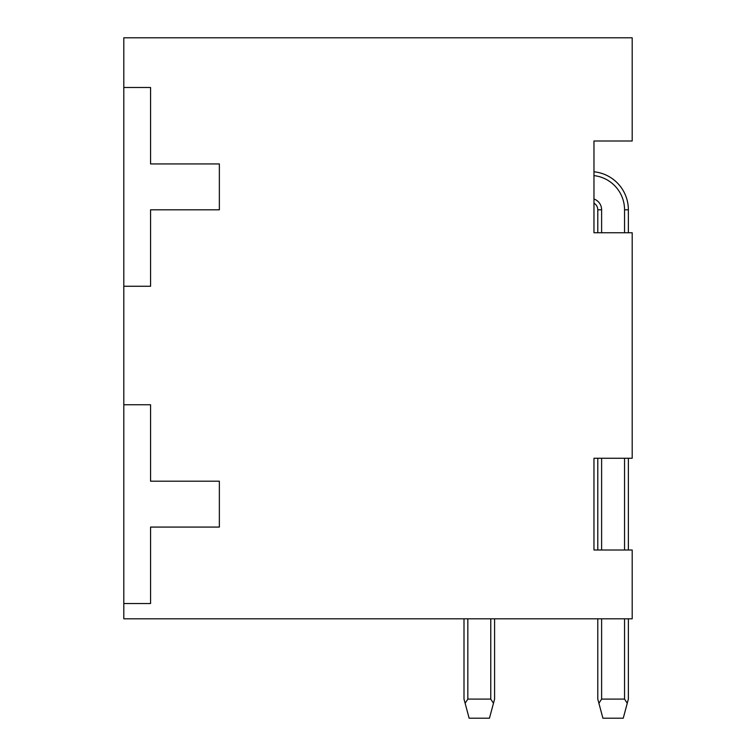 <?xml version="1.0" encoding="UTF-8"?>
<svg xmlns="http://www.w3.org/2000/svg" width="756" height="756" viewBox="0 0 756 756"><rect width="100%" height="100%" fill="white"/><g stroke="black" fill="none" stroke-linecap="round" stroke-linejoin="round"><path stroke-width="1.13" d="M123.804 37.8L632.196 37.8L632.196 141.003L593.97 141.003L593.97 232.744L632.196 232.744L632.196 458.268L593.97 458.268L593.97 550.009L632.196 550.009L632.196 618.814L123.804 618.814L123.804 37.8M597.788 618.814L597.788 699.092L597.788 618.814L597.788 699.092L597.788 618.814L597.788 699.092L597.788 618.814L597.788 699.092L597.788 618.814L597.788 699.092L602.91 718.2L623.246 718.2L627.253 703.269L624.55 699.092L624.55 618.814M597.788 550.009L597.788 458.268M597.788 232.744L597.788 209.809A7.645 7.645 0 0 0 593.97 203.194L593.97 232.744M627.253 703.269L628.368 699.092L628.368 618.814M628.368 550.009L628.368 458.268M628.368 232.744L628.368 209.809A38.225 38.225 0 0 0 593.97 171.782L593.97 141.003M467.832 618.814L467.832 699.092L465.129 703.269L469.126 718.2L489.463 718.2L494.585 699.092L494.585 618.814M123.804 404.753L150.567 404.753L150.567 481.203L219.363 481.203L219.363 527.074L150.567 527.074L150.567 603.524L123.804 603.524M123.804 87.488L150.567 87.488L150.567 163.939L219.363 163.939L219.363 209.809L150.567 209.809L150.567 286.259L123.804 286.259M593.97 550.009L593.97 458.268M601.615 618.814L601.615 699.092L624.55 699.092M467.832 699.092L490.767 699.092L490.767 618.814M601.615 699.092L598.913 703.269M464.004 618.814L464.004 699.092L464.004 618.814L464.004 699.092L465.129 703.269M493.47 703.269L490.767 699.092M624.55 550.009L624.55 458.268M624.55 232.744L624.55 209.809A34.398 34.398 0 0 0 593.97 175.619M593.97 198.998A11.463 11.463 0 0 1 601.615 209.809L601.615 232.744M601.615 458.268L601.615 550.009M601.615 209.809L597.788 209.809A7.645 7.645 0 0 0 593.97 203.194M628.368 209.809L624.55 209.809"/></g></svg>
